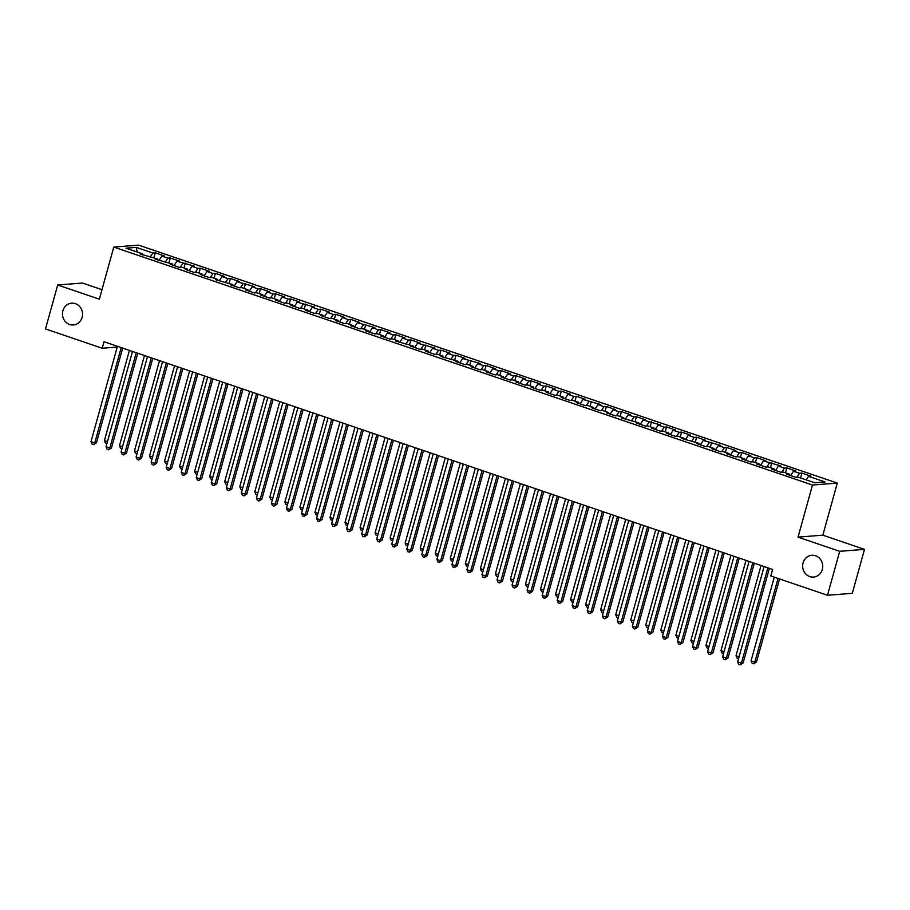 <?xml version="1.0" encoding="UTF-8"?>
<svg xmlns="http://www.w3.org/2000/svg" width="910" height="910" viewBox="0 0 910 910"><rect width="100%" height="100%" fill="white"/><g stroke="black" fill="none" stroke-linecap="round" stroke-linejoin="round"><path stroke-width="1.36" d="M82.127 317.363A10.931 10.044 85.5 0 1 73.357 324.972A10.931 10.044 85.5 0 1 62.87 310.799A10.931 10.044 85.5 0 1 71.64 303.189A10.931 10.044 85.5 0 1 82.127 317.363M822.321 569.444A10.931 10.044 85.5 0 1 813.551 577.065A10.931 10.044 85.5 0 1 803.064 562.892A10.931 10.044 85.5 0 1 811.834 555.282A10.931 10.044 85.5 0 1 822.321 569.444M101.977 289.664L82.503 283.033L57.694 284.989L45.5 328.931L102.193 348.246L117.231 347.063M837.291 483.085L138.604 245.131L113.796 247.076L812.482 485.03L837.291 483.085L822.845 535.171L798.036 537.127L839.691 551.312L864.5 549.367L822.845 535.171M864.5 549.367L852.306 593.309L827.497 595.265L839.691 551.312M137.126 251.99L136.318 247.383L126.001 248.202L142.54 253.833L140.163 254.026L157.578 258.952L155.201 259.145L172.616 264.082L170.238 264.264L179.259 267.335L181.636 267.153L187.653 269.201L185.276 269.383L194.296 272.465L196.674 272.272L202.691 274.32L200.314 274.513L209.334 277.584L211.712 277.391L217.729 279.438L215.351 279.632L232.767 284.568L230.389 284.75L239.41 287.822L241.787 287.64L247.804 289.687L245.427 289.869L254.447 292.952L256.836 292.758L262.842 294.806L260.465 294.999L269.485 298.071L271.874 297.877L277.88 299.936L275.502 300.118L284.523 303.189L286.912 303.007L292.918 305.055L290.54 305.237L299.561 308.308L301.949 308.126L307.967 310.173L305.578 310.355L314.61 313.438L316.987 313.245L323.004 315.292L320.616 315.486L329.647 318.557L332.025 318.363L338.042 320.422L335.653 320.604L344.685 323.676L347.063 323.494L353.08 325.541L350.691 325.723L359.723 328.794L362.1 328.612L368.118 330.66L365.74 330.853L374.761 333.924L377.138 333.731L383.155 335.779L380.778 335.972L389.798 339.043L392.176 338.85L398.193 340.909L395.816 341.091L413.231 346.027L410.854 346.209L419.874 349.281L422.251 349.099L428.269 351.146L425.891 351.34L434.912 354.411L437.289 354.217L443.307 356.265L440.929 356.458L458.344 361.395L455.967 361.577L464.987 364.648L467.365 364.466L473.382 366.514L471.005 366.696L480.025 369.778L482.414 369.585L488.42 371.633L486.042 371.826L495.063 374.897L497.451 374.704L503.457 376.751L501.08 376.945L510.1 380.016L512.489 379.834L518.495 381.882L516.118 382.063L525.138 385.135L527.527 384.953L533.544 387L531.156 387.182L540.187 390.265L542.565 390.072L548.582 392.119L546.193 392.312L555.225 395.384L557.602 395.19L563.62 397.238L561.231 397.431L570.263 400.502L572.64 400.32L578.658 402.368L576.269 402.55L585.301 405.621L587.678 405.439L593.695 407.487L591.318 407.669L600.338 410.751L602.716 410.558L608.733 412.605L606.356 412.799L615.376 415.87L617.754 415.677L623.771 417.736L621.393 417.917L638.809 422.854L636.431 423.036L645.452 426.108L647.829 425.925L653.846 427.973L651.469 428.155L660.489 431.238L662.867 431.044L668.884 433.092L666.507 433.285L675.527 436.356L677.904 436.163L683.922 438.222L681.544 438.404L698.96 443.341L696.582 443.523L705.603 446.594L707.991 446.412L713.997 448.459L711.62 448.653L720.64 451.724L723.029 451.531L729.035 453.578L726.658 453.772L735.678 456.843L738.067 456.649L744.073 458.708L741.695 458.89L750.716 461.962L753.105 461.779L759.122 463.827L756.733 464.009L765.765 467.08L768.142 466.898L774.16 468.946L771.771 469.139L780.803 472.21L783.18 472.017L789.197 474.064L786.809 474.258L795.84 477.329L798.218 477.147L814.757 482.778L825.086 481.959L808.546 476.328L810.924 476.146L801.903 473.075L799.515 473.257L793.509 471.209L795.886 471.016L786.866 467.945L784.477 468.138L778.471 466.091L780.848 465.897L763.422 460.96L765.81 460.778L756.79 457.707L754.401 457.889L748.384 455.842L750.773 455.66L741.741 452.577L739.364 452.771L733.346 450.723L735.735 450.53L726.703 447.458L724.326 447.652L718.308 445.604L720.697 445.411L703.271 440.474L705.648 440.292L696.628 437.221L694.25 437.403L688.233 435.355L690.61 435.173L681.59 432.091L679.213 432.284L673.195 430.237L675.573 430.043L666.552 426.972L664.175 427.165L658.158 425.118L660.535 424.924L643.12 419.988L645.497 419.806L636.477 416.735L634.099 416.916L628.082 414.869L630.459 414.687L621.439 411.604L619.062 411.798L613.044 409.75L615.422 409.557L606.401 406.486L604.024 406.679L598.006 404.62L600.384 404.438L582.969 399.501L585.346 399.319L576.326 396.248L573.937 396.43L567.931 394.383L570.308 394.201L561.288 391.118L558.899 391.311L552.893 389.264L555.271 389.07L546.25 385.999L543.861 386.193L537.844 384.134L540.233 383.952L531.212 380.88L528.824 381.062L522.806 379.015L525.195 378.833L516.163 375.762L513.786 375.944L507.769 373.896L510.157 373.703L501.126 370.632L498.748 370.825L492.731 368.777L495.12 368.584L486.088 365.513L483.71 365.706L477.693 363.647L480.07 363.465L462.655 358.529L465.033 358.347L456.012 355.275L453.635 355.457L447.618 353.41L449.995 353.216L440.975 350.145L438.597 350.339L432.58 348.291L434.957 348.098L417.542 343.161L419.92 342.979L410.899 339.908L408.522 340.09L402.504 338.042L404.882 337.86L395.861 334.778L393.484 334.971L387.467 332.923L389.844 332.73L380.824 329.659L378.446 329.852L372.429 327.805L374.806 327.611L357.391 322.675L359.768 322.493L350.748 319.421L348.359 319.603L342.353 317.556L344.731 317.374L335.71 314.291L333.322 314.485L327.316 312.437L329.693 312.244L320.673 309.173L318.284 309.366L312.278 307.318L314.655 307.125L297.229 302.188L299.617 302.006L290.586 298.935L288.208 299.117L282.191 297.07L284.58 296.887L275.548 293.805L273.171 293.998L267.153 291.951L269.542 291.757L260.51 288.686L258.133 288.88L252.115 286.821L254.504 286.639L237.078 281.702L239.455 281.52L230.435 278.449L228.057 278.631L222.04 276.583L224.417 276.401L215.397 273.318L213.02 273.512L207.002 271.464L209.38 271.271L200.359 268.2L197.982 268.393L191.964 266.334L194.342 266.152L176.927 261.215L179.304 261.034L170.284 257.962L167.906 258.144L161.889 256.097L164.266 255.903L155.246 252.832L153.892 257.701M136.318 247.383L152.869 253.025L155.246 252.832M827.497 595.265L770.804 575.962L772.613 569.444L104.002 341.728L102.193 348.246M161.889 256.097L158.988 260.431M167.906 258.144L165.233 262.137M142.54 253.833L142.688 254.88M176.927 261.215L174.026 265.561M182.944 263.263L180.271 267.256M157.578 258.952L157.726 260.01M191.964 266.334L189.064 270.68M197.982 268.393L195.309 272.386M172.616 264.082L172.763 265.129M207.002 271.464L204.102 275.798M213.02 273.512L210.358 277.505M187.653 269.201L187.801 270.247M222.04 276.583L219.139 280.928M228.057 278.631L225.396 282.623M202.691 274.32L202.839 275.366M237.078 281.702L234.177 286.047M243.095 283.749L240.433 287.742M217.729 279.438L217.877 280.496M252.115 286.821L249.226 291.166M258.133 288.88L255.471 292.872M232.767 284.568L232.914 285.615M267.153 291.951L264.264 296.285M273.171 293.998L270.509 297.991M247.804 289.687L247.952 290.734M282.191 297.07L279.302 301.415M288.208 299.117L285.547 303.11M262.842 294.806L262.99 295.852M297.229 302.188L294.339 306.534M303.246 304.236L300.584 308.228M277.88 299.936L278.028 300.983M312.278 307.318L309.377 311.652M318.284 309.366L315.622 313.358M292.918 305.055L293.065 306.101M327.316 312.437L324.415 316.771M333.322 314.485L330.66 318.477M307.967 310.173L308.103 311.22M342.353 317.556L339.453 321.901M348.359 319.603L345.698 323.596M323.004 315.292L323.141 316.339M357.391 322.675L354.49 327.02M363.409 324.722L360.735 328.715M338.042 320.422L338.179 321.469M372.429 327.805L369.528 332.139M378.446 329.852L375.773 333.845M353.08 325.541L353.228 326.588M387.467 332.923L384.566 337.257M393.484 334.971L390.811 338.964M368.118 330.66L368.266 331.706M402.504 338.042L399.604 342.387M408.522 340.09L405.849 344.082M383.155 335.779L383.303 336.825M417.542 343.161L414.641 347.506M423.56 345.209L420.886 349.201M398.193 340.909L398.341 341.955M432.58 348.291L429.679 352.625M438.597 350.339L435.935 354.331M413.231 346.027L413.379 347.074M447.618 353.41L444.717 357.744M453.635 355.457L450.973 359.45M428.269 351.146L428.417 352.193M462.655 358.529L459.755 362.874M468.673 360.576L466.011 364.569M443.307 356.265L443.454 357.311M477.693 363.647L474.804 367.993M483.71 365.706L481.049 369.688M458.344 361.395L458.492 362.442M492.731 368.777L489.842 373.111M498.748 370.825L496.087 374.818M473.382 366.514L473.53 367.56M507.769 373.896L504.879 378.23M513.786 375.944L511.124 379.936M488.42 371.633L488.568 372.679M522.806 379.015L519.917 383.36M528.824 381.062L526.162 385.055M503.457 376.751L503.605 377.809M537.844 384.134L534.955 388.479M543.861 386.193L541.2 390.185M518.495 381.882L518.643 382.928M552.893 389.264L549.993 393.598M558.899 391.311L556.237 395.304M533.544 387L533.681 388.047M567.931 394.383L565.03 398.728M573.937 396.43L571.275 400.423M548.582 392.119L548.719 393.165M582.969 399.501L580.068 403.847M588.986 401.549L586.313 405.541M563.62 397.238L563.756 398.296M598.006 404.62L595.106 408.965M604.024 406.679L601.351 410.672M578.658 402.368L578.805 403.414M613.044 409.75L610.144 414.084M619.062 411.798L616.389 415.79M593.695 407.487L593.843 408.533M628.082 414.869L625.181 419.214M634.099 416.916L631.426 420.909M608.733 412.605L608.881 413.652M643.12 419.988L640.219 424.333M649.137 422.035L646.464 426.028M623.771 417.736L623.919 418.782M658.158 425.118L655.257 429.452M664.175 427.165L661.513 431.158M638.809 422.854L638.957 423.901M673.195 430.237L670.295 434.57M679.213 432.284L676.551 436.277M653.846 427.973L653.994 429.019M688.233 435.355L685.332 439.701M694.25 437.403L691.589 441.396M668.884 433.092L669.032 434.138M703.271 440.474L700.381 444.819M709.288 442.522L706.626 446.514M683.922 438.222L684.07 439.268M718.308 445.604L715.419 449.938M724.326 447.652L721.664 451.644M698.96 443.341L699.107 444.387M733.346 450.723L730.457 455.057M739.364 452.771L736.702 456.763M713.997 448.459L714.145 449.506M748.384 455.842L745.495 460.187M754.401 457.889L751.74 461.882M729.035 453.578L729.183 454.625M763.422 460.96L760.533 465.306M769.439 463.008L766.777 467.001M744.073 458.708L744.221 459.755M778.471 466.091L775.57 470.424M784.477 468.138L781.815 472.131M759.122 463.827L759.259 464.873M793.509 471.209L790.608 475.543M799.515 473.257L796.853 477.25M774.16 468.946L774.296 469.992M808.546 476.328L806.192 479.854M789.197 474.064L789.334 475.111M798.036 537.127L812.482 485.03M57.694 284.989L99.349 299.174L113.796 247.076M152.869 253.025L150.195 257.018M801.903 473.075L800.55 477.932M786.866 467.945L785.512 472.813M771.828 462.826L770.474 467.695M756.79 457.707L755.437 462.576M741.741 452.577L740.399 457.446M726.703 447.458L725.361 452.327M711.665 442.34L710.323 447.208M696.628 437.221L695.285 442.089M681.59 432.091L680.248 436.959M666.552 426.972L665.199 431.84M651.514 421.853L650.161 426.722M636.477 416.735L635.123 421.603M621.439 411.604L620.085 416.473M606.401 406.486L605.048 411.354M591.363 401.367L590.01 406.235M576.326 396.248L574.972 401.105M561.288 391.118L559.934 395.986M546.25 385.999L544.897 390.868M531.212 380.88L529.859 385.749M516.163 375.762L514.821 380.619M501.126 370.632L499.783 375.5M486.088 365.513L484.746 370.381M471.05 360.394L469.708 365.263M456.012 355.275L454.67 360.132M440.975 350.145L439.621 355.014M425.937 345.026L424.583 349.895M410.899 339.908L409.546 344.776M395.861 334.778L394.508 339.646M380.824 329.659L379.47 334.527M365.786 324.54L364.432 329.409M350.748 319.421L349.394 324.29M335.71 314.291L334.357 319.16M320.673 309.173L319.319 314.041M305.635 304.054L304.281 308.922M290.586 298.935L289.243 303.803M275.548 293.805L274.206 298.673M260.51 288.686L259.168 293.555M245.472 283.567L244.13 288.436M230.435 278.449L229.093 283.306M215.397 273.318L214.043 278.187M200.359 268.2L199.006 273.068M185.321 263.081L183.968 267.95M170.284 257.962L168.93 262.819M767.858 567.829L741.411 663.174L737.657 661.9L764.104 566.543M769.36 568.34L743.095 663.049L741.411 663.174L740.205 664.869L738.704 664.357L737.657 661.9M743.095 663.049L740.205 664.869M774.285 577.133L751.068 660.842L754.822 662.127L756.506 661.991L779.54 578.931M756.506 661.991L753.616 663.811L754.822 662.127L778.039 578.419M753.616 663.811L752.115 663.299L751.068 660.842M752.82 562.698L726.373 658.055L722.62 656.781L749.066 561.424M754.322 563.21L728.057 657.93L726.373 658.055L725.168 659.75L723.666 659.238L722.62 656.781M728.057 657.93L725.168 659.75M737.783 557.58L711.336 652.936L707.582 651.651L734.017 556.306M739.284 558.092L713.019 652.8L711.336 652.936L710.13 654.631L708.628 654.119L707.582 651.651M713.019 652.8L710.13 654.631M761.044 565.508L736.031 655.723L739.079 656.758M738.545 658.681L737.077 658.18L736.031 655.723M746.007 560.389L720.993 650.605L724.041 651.64M723.507 653.562L722.028 653.062L720.993 650.605M722.745 552.461L696.298 647.818L692.544 646.532L718.98 551.176M724.246 552.973L697.981 647.681L696.298 647.818L695.092 649.501L693.579 648.989L692.544 646.532M697.981 647.681L695.092 649.501M707.707 547.342L681.26 642.688L677.506 641.413L703.942 546.057M709.208 547.854L682.944 642.562L681.26 642.688L680.054 644.382L678.541 643.87L677.506 641.413M682.944 642.562L680.054 644.382M730.969 555.259L705.955 645.474L709.004 646.521M708.469 648.443L706.99 647.943L705.955 645.474M715.931 550.14L690.917 640.356L693.966 641.391M693.431 643.324L691.953 642.813L690.917 640.356M692.669 542.212L666.222 637.569L662.469 636.295L688.904 540.938M694.159 542.724L667.894 637.432L666.222 637.569L665.017 639.264L663.504 638.752L662.469 636.295M667.894 637.432L665.017 639.264M700.893 545.022L675.868 635.237L678.928 636.272M678.394 638.194L676.915 637.694L675.868 635.237M677.631 537.093L651.185 632.45L647.419 631.165L673.866 535.819M679.122 537.605L652.857 632.313L651.185 632.45L649.967 634.145L648.466 633.633L647.419 631.165M652.857 632.313L649.967 634.145M685.856 539.892L660.831 630.118L663.89 631.153M663.356 633.076L661.877 632.575L660.831 630.118M662.594 531.975L636.147 627.331L632.382 626.046L658.829 530.689M664.084 532.486L637.819 627.195L636.147 627.331L634.93 629.015L633.428 628.503L632.382 626.046M637.819 627.195L634.93 629.015M670.818 534.773L645.793 624.988L648.853 626.034M648.318 627.957L646.839 627.456L645.793 624.988M647.556 526.856L621.109 622.201L617.344 620.927L643.791 525.571M649.046 527.368L622.781 622.076L621.109 622.201L619.892 623.896L618.39 623.384L617.344 620.927M622.781 622.076L619.892 623.896M655.78 529.654L630.755 619.869L633.815 620.904M633.28 622.838L631.802 622.326L630.755 619.869M632.518 521.726L606.071 617.082L602.306 615.797L628.753 520.452M634.008 522.238L607.743 616.946L606.071 617.082L604.854 618.777L603.353 618.265L602.306 615.797M607.743 616.946L604.854 618.777M640.742 524.535L615.717 614.75L618.777 615.786M618.243 617.708L616.764 617.207L615.717 614.75M617.469 516.607L591.034 611.964L587.268 610.678L613.715 515.333M618.971 517.119L592.706 611.827L591.034 611.964L589.816 613.659L588.315 613.147L587.268 610.678M592.706 611.827L589.816 613.659M625.705 519.405L600.68 609.62L603.74 610.667M603.205 612.589L601.726 612.089L600.68 609.62M602.431 511.488L575.996 606.845L572.231 605.559L598.678 510.203M603.933 512L577.668 606.708L575.996 606.845L574.779 608.528L573.277 608.016L572.231 605.559M577.668 606.708L574.779 608.528M610.667 514.286L585.642 604.502L588.69 605.548M588.167 607.47L586.688 606.97L585.642 604.502M587.394 506.37L560.958 601.715L557.193 600.441L583.64 505.084M588.895 506.87L562.63 601.59L560.958 601.715L559.741 603.41L558.24 602.898L557.193 600.441M562.63 601.59L559.741 603.41M595.618 509.168L570.604 599.383L573.653 600.418M573.118 602.34L571.651 601.84L570.604 599.383M572.356 501.239L545.92 596.596L542.155 595.311L568.602 499.965M573.857 501.751L547.592 596.46L545.92 596.596L544.703 598.291L543.202 597.779L542.155 595.311M547.592 596.46L544.703 598.291M580.58 504.049L555.566 594.264L558.615 595.299M558.08 597.222L556.613 596.721L555.566 594.264M557.318 496.121L530.871 591.477L527.117 590.192L553.564 494.847M558.82 496.632L532.555 591.341L530.871 591.477L529.665 593.172L528.164 592.649L527.117 590.192M532.555 591.341L529.665 593.172M565.542 498.919L540.529 589.134L543.577 590.181M543.042 592.103L541.575 591.602L540.529 589.134M542.28 491.002L515.833 586.347L512.08 585.073L538.527 489.716M543.782 491.514L517.517 586.222L515.833 586.347L514.628 588.042L513.126 587.53L512.08 585.073M517.517 586.222L514.628 588.042M550.505 493.8L525.491 584.015L528.539 585.062M528.005 586.984L526.537 586.484L525.491 584.015M527.243 485.883L500.796 581.228L497.042 579.954L523.489 484.598M528.744 486.384L502.479 581.103L500.796 581.228L499.59 582.923L498.088 582.411L497.042 579.954M502.479 581.103L499.59 582.923M535.467 488.681L510.453 578.896L513.502 579.932M512.967 581.854L511.5 581.353L510.453 578.896M512.205 480.753L485.758 576.11L482.004 574.824L508.44 479.479M513.706 481.265L487.441 575.973L485.758 576.11L484.552 577.804L483.051 577.293L482.004 574.824M487.441 575.973L484.552 577.804M520.429 483.563L495.415 573.778L498.464 574.813M497.929 576.735L496.45 576.235L495.415 573.778M497.167 475.634L470.72 570.991L466.966 569.705L493.402 474.349M498.669 476.146L472.404 570.854L470.72 570.991L469.514 572.674L468.002 572.163L466.966 569.705M472.404 570.854L469.514 572.674M505.391 478.433L480.378 568.648L483.426 569.694M482.891 571.616L481.413 571.116L480.378 568.648M482.129 470.515L455.683 565.861L451.929 564.587L478.364 469.23M483.631 471.027L457.366 565.736L455.683 565.861L454.477 567.556L452.964 567.044L451.929 564.587M457.366 565.736L454.477 567.556M490.353 473.314L465.34 563.529L468.388 564.575M467.854 566.498L466.375 565.986L465.34 563.529M467.092 465.397L440.645 560.742L436.891 559.468L463.326 464.111M468.582 465.897L442.317 560.617L440.645 560.742L439.439 562.437L437.926 561.925L436.891 559.468M442.317 560.617L439.439 562.437M475.316 468.195L450.291 558.41L453.351 559.445M452.816 561.368L451.337 560.867L450.291 558.41M452.054 460.267L425.607 555.623L421.842 554.338L448.289 458.993M453.544 460.778L427.279 555.487L425.607 555.623L424.39 557.318L422.888 556.806L421.842 554.338M427.279 555.487L424.39 557.318M460.278 463.076L435.253 553.291L438.313 554.327M437.778 556.249L436.299 555.748L435.253 553.291M437.016 455.148L410.569 550.505L406.804 549.219L433.251 453.862M438.506 455.66L412.241 550.368L410.569 550.505L409.352 552.188L407.851 551.676L406.804 549.219M412.241 550.368L409.352 552.188M445.24 457.946L420.215 548.161L423.275 549.208M422.74 551.13L421.262 550.63L420.215 548.161M421.978 450.029L395.531 545.374L391.766 544.1L418.213 448.744M423.468 450.541L397.204 545.249L395.531 545.374L394.314 547.069L392.813 546.557L391.766 544.1M397.204 545.249L394.314 547.069M406.941 444.899L380.494 540.256L376.729 538.982L403.175 443.625M408.431 445.411L382.166 540.13L380.494 540.256L379.277 541.95L377.775 541.439L376.729 538.982M382.166 540.13L379.277 541.95M391.891 439.78L365.456 535.137L361.691 533.851L388.138 438.506M393.393 440.292L367.128 535L365.456 535.137L364.239 536.832L362.737 536.32L361.691 533.851M367.128 535L364.239 536.832M376.854 434.661L350.418 530.018L346.653 528.733L373.1 433.376M378.355 435.173L352.09 529.882L350.418 530.018L349.201 531.702L347.7 531.19L346.653 528.733M352.09 529.882L349.201 531.702M361.816 429.543L335.38 524.888L331.615 523.614L358.062 428.257M363.317 430.055L337.053 524.763L335.38 524.888L334.163 526.583L332.662 526.071L331.615 523.614M337.053 524.763L334.163 526.583M346.778 424.413L320.343 519.769L316.578 518.495L343.024 423.139M348.28 424.924L322.015 519.633L320.343 519.769L319.126 521.464L317.624 520.952L316.578 518.495M322.015 519.633L319.126 521.464M331.74 419.294L305.294 514.65L301.54 513.365L327.987 418.02M333.242 419.806L306.977 514.514L305.294 514.65L304.088 516.345L302.586 515.833L301.54 513.365M306.977 514.514L304.088 516.345M430.202 452.827L405.177 543.042L408.237 544.078M407.703 546.011L406.224 545.5L405.177 543.042M415.165 447.709L390.14 537.924L393.2 538.959M392.665 540.881L391.186 540.381L390.14 537.924M400.127 442.59L375.102 532.805L378.162 533.84M377.627 535.762L376.149 535.262L375.102 532.805M385.089 437.46L360.064 527.675L363.113 528.721M362.589 530.644L361.111 530.143L360.064 527.675M370.051 432.341L345.026 522.556L348.075 523.591M347.552 525.525L346.073 525.013L345.026 522.556M355.002 427.222L329.989 517.437L333.037 518.472M332.503 520.395L331.035 519.894L329.989 517.437M339.965 422.092L314.951 512.319L318 513.354M317.465 515.276L315.998 514.776L314.951 512.319M316.703 414.175L290.256 509.532L286.502 508.246L312.949 412.89M318.204 414.687L291.939 509.395L290.256 509.532L289.05 511.215L287.549 510.703L286.502 508.246M291.939 509.395L289.05 511.215M324.927 416.973L299.913 507.188L302.962 508.235M302.427 510.157L300.96 509.657L299.913 507.188M301.665 409.056L275.218 504.402L271.464 503.128L297.911 407.771M303.166 409.568L276.902 504.276L275.218 504.402L274.012 506.096L272.511 505.585L271.464 503.128M276.902 504.276L274.012 506.096M309.889 411.855L284.875 502.07L287.924 503.105M287.389 505.039L285.922 504.527L284.875 502.07M286.627 403.926L260.18 499.283L256.427 497.998L282.862 402.652M288.129 404.438L261.864 499.146L260.18 499.283L258.975 500.978L257.473 500.466L256.427 497.998M261.864 499.146L258.975 500.978M294.851 406.736L269.838 496.951L272.886 497.986M272.352 499.909L270.873 499.408L269.838 496.951M271.589 398.808L245.143 494.164L241.389 492.879L267.824 397.534M273.091 399.319L246.826 494.028L245.143 494.164L243.937 495.859L242.424 495.347L241.389 492.879M246.826 494.028L243.937 495.859M279.814 401.606L254.8 491.821L257.849 492.867M257.314 494.79L255.835 494.289L254.8 491.821M256.552 393.689L230.105 489.045L226.351 487.76L252.787 392.403M258.053 394.201L231.788 488.909L230.105 489.045L228.899 490.729L227.386 490.217L226.351 487.76M231.788 488.909L228.899 490.729M264.776 396.487L239.762 486.702L242.811 487.749M242.276 489.671L240.797 489.171L239.762 486.702M241.514 388.57L215.067 483.915L211.313 482.641L237.749 387.285M243.015 389.07L216.739 483.79L215.067 483.915L213.861 485.61L212.349 485.098L211.313 482.641M216.739 483.79L213.861 485.61M249.738 391.368L224.725 481.583L227.773 482.618M227.238 484.541L225.76 484.04L224.725 481.583M226.476 383.44L200.029 478.796L196.276 477.511L222.711 382.166M227.966 383.952L201.701 478.66L200.029 478.796L198.812 480.491L197.311 479.979L196.276 477.511M201.701 478.66L198.812 480.491M234.7 386.25L209.675 476.465L212.735 477.5M212.201 479.422L210.722 478.922L209.675 476.465M211.438 378.321L184.992 473.678L181.226 472.392L207.673 377.047M212.929 378.833L186.664 473.541L184.992 473.678L183.774 475.373L182.273 474.849L181.226 472.392M186.664 473.541L183.774 475.373M219.663 381.119L194.638 471.334L197.698 472.381M197.163 474.303L195.684 473.803L194.638 471.334M196.401 373.202L169.954 468.548L166.189 467.274L192.636 371.917M197.891 373.714L171.626 468.423L169.954 468.548L168.737 470.242L167.235 469.731L166.189 467.274M171.626 468.423L168.737 470.242M204.625 376.001L179.6 466.216L182.66 467.262M182.125 469.185L180.646 468.684L179.6 466.216M181.363 368.084L154.916 463.429L151.151 462.155L177.598 366.798M182.853 368.584L156.588 463.304L154.916 463.429L153.699 465.124L152.198 464.612L151.151 462.155M156.588 463.304L153.699 465.124M189.587 370.882L164.562 461.097L167.622 462.132M167.087 464.054L165.609 463.554L164.562 461.097M166.314 362.953L139.878 458.31L136.113 457.025L162.56 361.679M167.815 363.465L141.55 458.174L139.878 458.31L138.661 460.005L137.16 459.493L136.113 457.025M141.55 458.174L138.661 460.005M174.549 365.763L149.524 455.978L152.584 457.013M152.05 458.936L150.571 458.435L149.524 455.978M151.276 357.835L124.841 453.191L121.075 451.906L147.522 356.549M152.778 358.347L126.513 453.055L124.841 453.191L123.624 454.875L122.122 454.363L121.075 451.906M126.513 453.055L123.624 454.875M159.512 360.633L134.487 450.848L137.535 451.895M137.012 453.817L135.533 453.316L134.487 450.848M136.238 352.716L109.803 448.061L106.038 446.787L132.485 351.431M137.74 353.228L111.475 447.936L109.803 448.061L108.586 449.756L107.084 449.244L106.038 446.787M111.475 447.936L108.586 449.756M144.474 355.514L119.449 445.729L122.497 446.776M121.974 448.698L120.495 448.186L119.449 445.729M121.201 347.597L94.765 442.942L91 441.668L117.447 346.312M122.702 348.098L96.437 442.817L94.765 442.942L93.548 444.637L92.046 444.125L91 441.668M96.437 442.817L93.548 444.637M129.425 350.396L104.411 440.611L107.46 441.646M106.925 443.568L105.458 443.068L104.411 440.611"/></g></svg>
